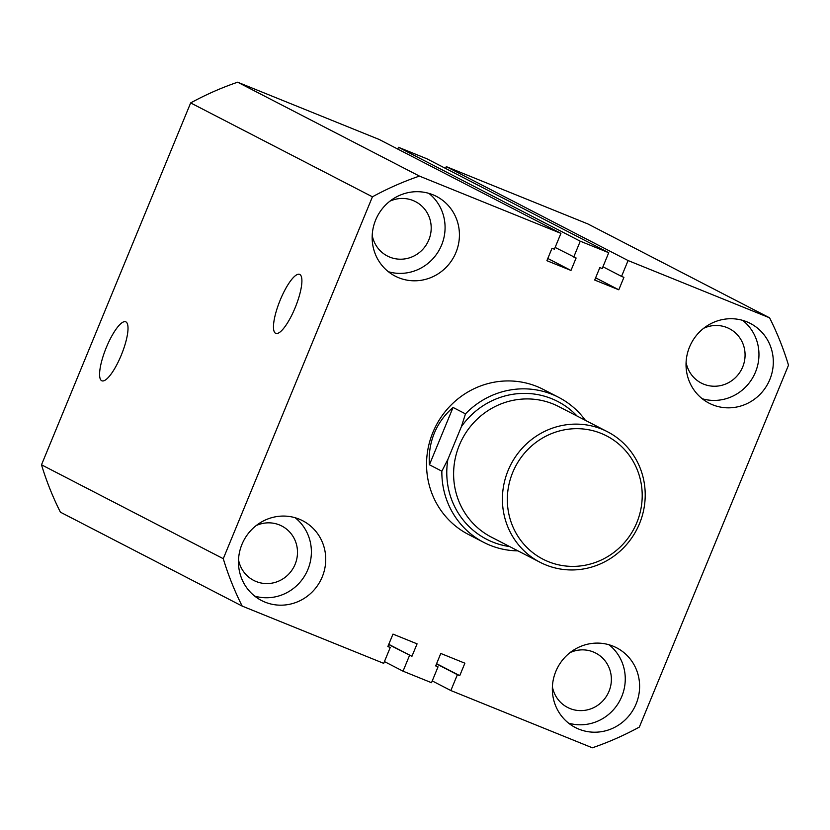 <?xml version="1.0" encoding="UTF-8"?>
<svg xmlns="http://www.w3.org/2000/svg" width="830" height="830" viewBox="0 0 830 830"><rect width="100%" height="100%" fill="white"/><g stroke="black" fill="none" stroke-linecap="round" stroke-linejoin="round"><path stroke-width="1.25" d="M106.344 347.448A31.82 8.362 -68 0 0 101.934 380.825A31.82 8.362 -68 0 0 121.263 355.157A31.82 8.362 -68 0 0 125.807 321.843A31.82 8.362 -68 0 0 106.344 347.448M280.229 300.024A31.82 8.362 -68 0 0 275.819 333.401A31.82 8.362 -68 0 0 295.148 307.733A31.82 8.362 -68 0 0 299.692 274.419A31.82 8.362 -68 0 0 280.229 300.024M375.648 220.002A44.893 43.295 117.3 0 0 395.194 276.131A44.893 43.295 117.3 0 0 455.94 252.496A44.893 43.295 117.3 0 0 436.404 196.368A44.893 43.295 117.3 0 0 375.648 220.002M388.378 271.721A44.893 43.295 117.3 0 0 441.591 245.078A44.893 43.295 117.3 0 0 428.861 193.359M689.523 347.033A44.893 43.295 117.3 0 0 709.069 403.162A44.893 43.295 117.3 0 0 769.825 379.528A44.893 43.295 117.3 0 0 750.279 323.399A44.893 43.295 117.3 0 0 689.523 347.033M702.263 398.753A44.893 43.295 117.3 0 0 755.476 372.11A44.893 43.295 117.3 0 0 742.736 320.39M241.955 544.376A44.893 43.295 117.3 0 0 261.492 600.505A44.893 43.295 117.3 0 0 322.248 576.871A44.893 43.295 117.3 0 0 302.701 520.742A44.893 43.295 117.3 0 0 241.955 544.376M254.686 596.096A44.893 43.295 117.3 0 0 307.899 569.463A44.893 43.295 117.3 0 0 295.158 517.733M555.83 671.408A44.893 43.295 117.3 0 0 575.377 727.537A44.893 43.295 117.3 0 0 636.122 703.902A44.893 43.295 117.3 0 0 616.576 647.774A44.893 43.295 117.3 0 0 555.83 671.408M568.56 723.127A44.893 43.295 117.3 0 0 621.774 696.495A44.893 43.295 117.3 0 0 609.044 644.765M686.088 362.388A30.606 29.517 117.3 0 0 701.277 383.055A30.606 29.517 117.3 0 0 742.694 366.943A30.606 29.517 117.3 0 0 729.373 328.67A30.606 29.517 117.3 0 0 703.726 328.244M372.214 235.357A30.606 29.517 117.3 0 0 387.403 256.024A30.606 29.517 117.3 0 0 428.82 239.912A30.606 29.517 117.3 0 0 415.498 201.638A30.606 29.517 117.3 0 0 389.851 201.213M238.511 559.731A30.606 29.517 117.3 0 0 253.7 580.398A30.606 29.517 117.3 0 0 295.117 564.286A30.606 29.517 117.3 0 0 281.795 526.023A30.606 29.517 117.3 0 0 256.148 525.598M552.396 686.763A30.606 29.517 117.3 0 0 567.575 707.43A30.606 29.517 117.3 0 0 609.002 691.317A30.606 29.517 117.3 0 0 595.67 653.054A30.606 29.517 117.3 0 0 570.034 652.629M453.056 407.447L465.485 413.869A81.62 78.725 -62.7 0 1 558.652 397.342L543.349 389.436A81.62 78.725 117.3 0 0 432.887 432.409A81.62 78.725 117.3 0 0 468.431 534.458L483.734 542.374A81.62 78.725 -62.7 0 1 441.861 471.191L429.421 464.769C428.622 453.626 430.262 443.085 434.329 433.146C438.437 423.238 444.683 414.668 453.056 407.447L429.421 464.769M769.586 317.817L587.816 223.913L446.301 166.643L628.082 260.547L769.586 317.817A304.019 293.239 117.3 0 1 788.5 365.2L639.339 727.08A304.019 293.239 117.3 0 1 592.35 747.799L450.846 690.539L432.243 680.922M446.301 166.643L445.575 168.428M628.082 260.547L621.546 276.39L602.943 266.772M621.546 276.39L623.921 277.345L618.796 289.795L595.618 277.822M618.796 289.795L594.705 280.042L599.831 267.602L602.207 268.557L608.732 252.714L426.962 158.821L398.493 147.294L580.263 241.198L608.732 252.714M397.757 149.078L398.493 147.294M560.924 233.365L379.154 139.461L237.65 82.201L419.42 176.095L560.924 233.365L554.399 249.208L552.023 248.253L546.887 260.693L570.978 270.445L576.113 257.995L555.125 247.423M573.738 257.041L580.263 241.198M570.978 270.445L547.81 258.472M237.65 82.201A304.019 293.239 117.3 0 0 190.661 102.92L41.5 464.8A304.019 293.239 117.3 0 0 60.414 512.183L242.184 606.087L383.699 663.357L390.225 647.514L387.942 646.331M419.42 176.095A304.019 293.239 117.3 0 0 372.431 196.814L190.661 102.92M372.431 196.814L223.27 558.694L41.5 464.8M223.27 558.694A304.019 293.239 117.3 0 0 242.184 606.087M390.225 647.514L387.849 646.549L392.984 634.11L417.075 643.852L411.939 656.302L388.772 644.329M411.939 656.302L388.679 644.547M409.564 655.347L403.038 671.179L384.425 661.572M403.038 671.179L431.507 682.706L438.033 666.864L435.75 665.681M450.846 690.539L457.382 674.697L459.747 675.651L464.883 663.201L440.792 653.459L435.667 665.909L438.033 666.864M459.747 675.651L436.58 663.678M457.382 674.697L436.487 663.896M636.817 522.641A69.378 66.919 117.3 0 0 601.2 433.416A69.378 66.919 117.3 0 0 512.722 472.426A69.378 66.919 117.3 0 0 548.34 561.651A69.378 66.919 117.3 0 0 636.817 522.641M508.116 470.454A73.455 70.851 -62.7 0 1 607.529 431.776A73.455 70.851 -62.7 0 1 639.505 523.626A73.455 70.851 -62.7 0 1 540.102 562.304A73.455 70.851 -62.7 0 1 508.116 470.454M607.529 431.776L558.735 406.576A73.455 70.851 117.3 0 0 459.322 445.243A73.455 70.851 117.3 0 0 491.308 537.093L540.102 562.304M558.652 397.342A81.62 78.725 -62.7 0 1 585.389 420.343M577.13 416.079A77.532 74.783 117.3 0 0 461.366 426.693L447.899 459.353A77.532 74.783 117.3 0 0 509.713 546.597M465.485 413.869L461.366 426.693M517.972 550.871A81.62 78.725 -62.7 0 1 483.734 542.374M447.899 459.353L441.861 471.191"/></g></svg>
